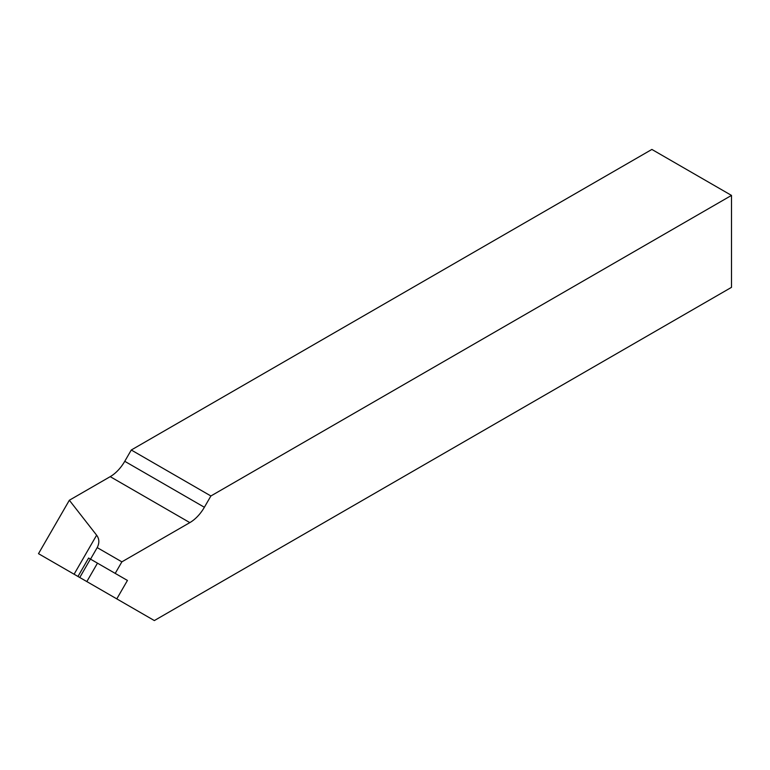 <?xml version="1.0" encoding="UTF-8"?>
<svg xmlns="http://www.w3.org/2000/svg" width="770" height="770" viewBox="0 0 770 770"><rect width="100%" height="100%" fill="white"/><g stroke="black" fill="none" stroke-linecap="round" stroke-linejoin="round"><path stroke-width="1.16" d="M97.482 563.159L88.617 558.038L90.408 559.078L79.772 577.5L86.837 581.581L97.482 563.159L127.435 580.445L116.79 598.877L127.435 580.445L115.211 573.39L121.872 561.85L189.834 522.618A29.077 16.786 -60 0 0 204.377 507.266L124.759 461.297A29.077 16.786 -60 0 1 110.216 476.649L69.348 500.24L38.5 553.678L127.56 605.095M86.837 581.581L154.347 620.562L731.5 287.345L731.5 195.407L651.882 149.438L131.275 450.007L124.759 461.297M121.872 561.85L97.203 547.605C99.542 542.946 99.349 538.817 96.625 535.198L69.348 500.24M90.533 559.145L97.203 547.605M88.617 558.038L77.972 576.461M204.377 507.266L210.893 495.976L131.275 450.007M731.5 195.407L210.893 495.976M108.05 593.824L86.567 581.427L108.05 593.824M189.834 522.618L110.216 476.649M74.093 574.228L96.625 535.198"/></g></svg>
